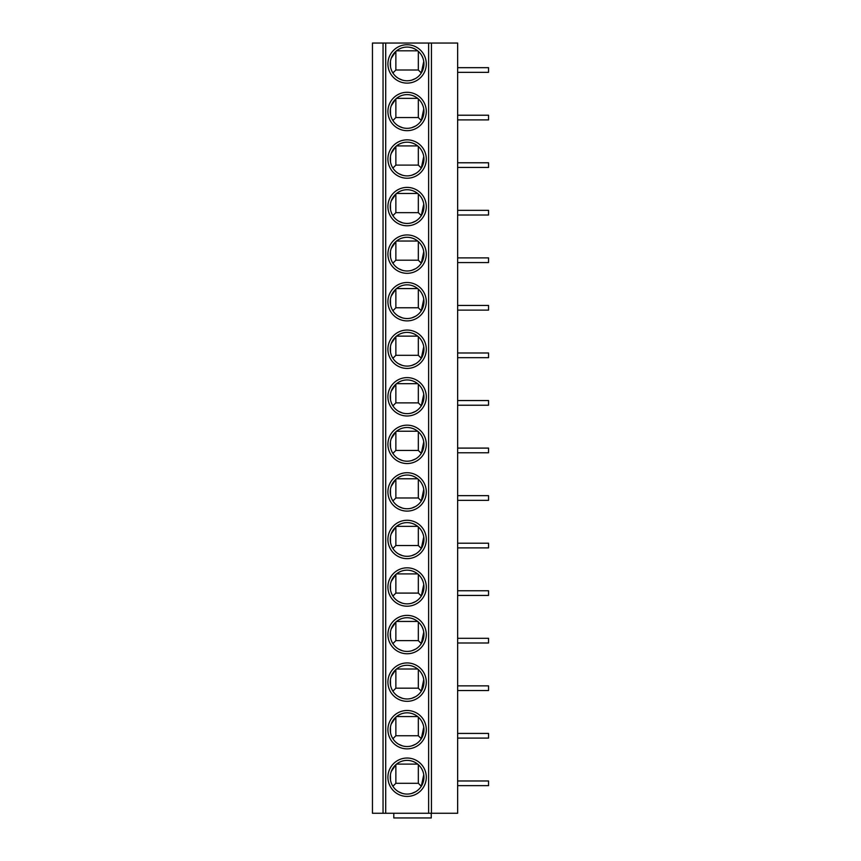 <?xml version="1.0" encoding="UTF-8"?>
<svg xmlns="http://www.w3.org/2000/svg" width="861" height="861" viewBox="0 0 861 861"><rect width="100%" height="100%" fill="white"/><g stroke="black" fill="none" stroke-linecap="round" stroke-linejoin="round"><path stroke-width="1.29" d="M383.048 43.05L431.436 43.05L431.436 813.268L372.458 813.268L372.458 43.05L383.048 43.05L383.048 813.268M431.436 813.268L457.643 813.268L457.643 43.05L431.436 43.05M407.102 758.035A19.19 19.19 0 0 1 426.292 777.225A19.19 19.19 0 0 1 407.102 796.425A19.19 19.19 0 0 1 387.913 777.225A19.19 19.19 0 0 1 407.102 758.035M407.102 710.486A19.19 19.19 0 0 1 426.292 729.676A19.19 19.19 0 0 1 407.102 748.866A19.19 19.19 0 0 1 387.913 729.676A19.19 19.19 0 0 1 407.102 710.486M407.102 662.938A19.19 19.19 0 0 1 426.292 682.127A19.19 19.19 0 0 1 407.102 701.317A19.19 19.19 0 0 1 387.913 682.127A19.19 19.19 0 0 1 407.102 662.938M407.102 615.378A19.19 19.19 0 0 1 426.292 634.568A19.19 19.19 0 0 1 407.102 653.757A19.19 19.19 0 0 1 387.913 634.568A19.19 19.19 0 0 1 407.102 615.378M407.102 567.829A19.19 19.19 0 0 1 426.292 587.019A19.19 19.19 0 0 1 407.102 606.209A19.19 19.19 0 0 1 387.913 587.019A19.19 19.19 0 0 1 407.102 567.829M407.102 520.27A19.19 19.19 0 0 1 426.292 539.46A19.19 19.19 0 0 1 407.102 558.649A19.19 19.19 0 0 1 387.913 539.46A19.19 19.19 0 0 1 407.102 520.27M407.102 472.721A19.19 19.19 0 0 1 426.292 491.911A19.19 19.19 0 0 1 407.102 511.1A19.19 19.19 0 0 1 387.913 491.911A19.19 19.19 0 0 1 407.102 472.721M407.102 425.162A19.19 19.19 0 0 1 426.292 444.351A19.19 19.19 0 0 1 407.102 463.541A19.19 19.19 0 0 1 387.913 444.351A19.19 19.19 0 0 1 407.102 425.162M407.102 377.613A19.19 19.19 0 0 1 426.292 396.803A19.19 19.19 0 0 1 407.102 415.992A19.19 19.19 0 0 1 387.913 396.803A19.19 19.19 0 0 1 407.102 377.613M407.102 330.054A19.19 19.19 0 0 1 426.292 349.243A19.19 19.19 0 0 1 407.102 368.433A19.19 19.19 0 0 1 387.913 349.243A19.19 19.19 0 0 1 407.102 330.054M407.102 282.505A19.19 19.19 0 0 1 426.292 301.694A19.19 19.19 0 0 1 407.102 320.884A19.19 19.19 0 0 1 387.913 301.694A19.19 19.19 0 0 1 407.102 282.505M407.102 234.945A19.19 19.19 0 0 1 426.292 254.135A19.19 19.19 0 0 1 407.102 273.324A19.19 19.19 0 0 1 387.913 254.135A19.19 19.19 0 0 1 407.102 234.945M407.102 187.397A19.19 19.19 0 0 1 426.292 206.586A19.19 19.19 0 0 1 407.102 225.776A19.19 19.19 0 0 1 387.913 206.586A19.19 19.19 0 0 1 407.102 187.397M407.102 139.837A19.19 19.19 0 0 1 426.292 159.037A19.19 19.19 0 0 1 407.102 178.227A19.19 19.19 0 0 1 387.913 159.037A19.19 19.19 0 0 1 407.102 139.837M407.102 92.288A19.19 19.19 0 0 1 426.292 111.478A19.19 19.19 0 0 1 407.102 130.668A19.19 19.19 0 0 1 387.913 111.478A19.19 19.19 0 0 1 407.102 92.288M407.102 44.74A19.19 19.19 0 0 1 426.292 63.929A19.19 19.19 0 0 1 407.102 83.119A19.19 19.19 0 0 1 387.913 63.929A19.19 19.19 0 0 1 407.102 44.74M431.253 813.268L431.253 817.95L393.8 817.95L393.8 813.268M457.643 780.97L488.542 780.97L488.542 785.652L457.643 785.652M457.643 733.421L488.542 733.421L488.542 738.103L457.643 738.103M457.643 685.862L488.542 685.862L488.542 690.544L457.643 690.544M457.643 638.313L488.542 638.313L488.542 642.995L457.643 642.995M457.643 590.764L488.542 590.764L488.542 595.435L457.643 595.435M457.643 543.205L488.542 543.205L488.542 547.887L457.643 547.887M457.643 495.656L488.542 495.656L488.542 500.338L457.643 500.338M457.643 448.097L488.542 448.097L488.542 452.778L457.643 452.778M457.643 400.548L488.542 400.548L488.542 405.23L457.643 405.23M457.643 352.988L488.542 352.988L488.542 357.67L457.643 357.67M457.643 305.44L488.542 305.44L488.542 310.121L457.643 310.121M457.643 257.88L488.542 257.88L488.542 262.562L457.643 262.562M457.643 210.332L488.542 210.332L488.542 215.013L457.643 215.013M457.643 162.772L488.542 162.772L488.542 167.454L457.643 167.454M457.643 115.223L488.542 115.223L488.542 119.905L457.643 119.905M457.643 67.675L488.542 67.675L488.542 72.346L457.643 72.346M407.102 760.381A16.854 16.854 0 0 1 423.946 777.225A16.854 16.854 0 0 1 407.102 794.079A16.854 16.854 0 0 1 390.248 777.225A16.854 16.854 0 0 1 407.102 760.381M402.378 793.401L398.557 791.754M399.612 762.136L401.28 761.415M390.528 780.27L390.442 774.706M391.217 771.585L395.866 764.676L395.866 783.295L392.885 786.276M415.637 791.754L411.816 793.401M418.328 764.676L418.328 783.295L395.866 783.295M418.328 783.295L421.309 786.276L423.763 774.706M422.062 769.486L422.977 771.585M412.914 761.415L414.582 762.136M396.523 764.116L417.671 764.116M407.102 712.822A16.854 16.854 0 0 1 423.946 729.676A16.854 16.854 0 0 1 407.102 746.53A16.854 16.854 0 0 1 390.248 729.676A16.854 16.854 0 0 1 407.102 712.822M402.378 745.852L398.557 744.195M399.612 714.576L401.28 713.866M390.528 732.722L390.442 727.158M391.217 724.036L395.866 717.116L395.866 735.746L392.885 738.727M415.637 744.195L411.816 745.852M418.328 717.116L418.328 735.746L395.866 735.746M418.328 735.746L421.309 738.727L423.763 727.158M422.062 721.938L422.977 724.036M412.914 713.866L414.582 714.576M396.523 716.556L417.671 716.556M407.102 665.273A16.854 16.854 0 0 1 423.946 682.127A16.854 16.854 0 0 1 407.102 698.971A16.854 16.854 0 0 1 390.248 682.127A16.854 16.854 0 0 1 407.102 665.273M402.378 698.293L398.557 696.646M399.612 667.027L401.28 666.306M390.528 685.162L390.442 679.598M391.217 676.477L395.866 669.567L395.866 688.187L392.885 691.168M415.637 696.646L411.816 698.293M418.328 669.567L418.328 688.187L395.866 688.187M418.328 688.187L421.309 691.168L423.763 679.598M422.062 674.378L422.977 676.477M412.914 666.306L414.582 667.027M396.523 669.008L417.671 669.008M407.102 617.724A16.854 16.854 0 0 1 423.946 634.568A16.854 16.854 0 0 1 407.102 651.422A16.854 16.854 0 0 1 390.248 634.568A16.854 16.854 0 0 1 407.102 617.724M402.378 650.744L398.557 649.086M399.612 619.479L401.28 618.758M390.528 637.614L390.442 632.049M391.217 628.928L395.866 622.008L395.866 640.638L392.885 643.619M415.637 649.086L411.816 650.744M418.328 622.008L418.328 640.638L395.866 640.638M418.328 640.638L421.309 643.619L423.763 632.049M422.062 626.83L422.977 628.928M412.914 618.758L414.582 619.479M396.523 621.448L417.671 621.448M407.102 570.165A16.854 16.854 0 0 1 423.946 587.019A16.854 16.854 0 0 1 407.102 603.862A16.854 16.854 0 0 1 390.248 587.019A16.854 16.854 0 0 1 407.102 570.165M402.378 603.195L398.557 601.538M399.612 571.919L401.28 571.198M390.528 590.054L390.442 584.49M391.217 581.369L395.866 574.459L395.866 593.089L392.885 596.06M415.637 601.538L411.816 603.195M418.328 574.459L418.328 593.089L395.866 593.089M418.328 593.089L421.309 596.06L423.763 584.49M422.062 579.281L422.977 581.369M412.914 571.198L414.582 571.919M396.523 573.9L417.671 573.9M407.102 522.616A16.854 16.854 0 0 1 423.946 539.46A16.854 16.854 0 0 1 407.102 556.314A16.854 16.854 0 0 1 390.248 539.46A16.854 16.854 0 0 1 407.102 522.616M402.378 555.636L398.557 553.989M399.612 524.371L401.28 523.649M390.528 542.505L390.442 536.941M391.217 533.82L395.866 526.9L395.866 545.53L392.885 548.511M415.637 553.989L411.816 555.636M418.328 526.9L418.328 545.53L395.866 545.53M418.328 545.53L421.309 548.511L423.763 536.941M422.062 531.721L422.977 533.82M412.914 523.649L414.582 524.371M396.523 526.351L417.671 526.351M407.102 475.057A16.854 16.854 0 0 1 423.946 491.911A16.854 16.854 0 0 1 407.102 508.754A16.854 16.854 0 0 1 390.248 491.911A16.854 16.854 0 0 1 407.102 475.057M402.378 508.087L398.557 506.429M399.612 476.811L401.28 476.101M390.528 494.946L390.442 489.382M391.217 486.261L395.866 479.351L395.866 497.981L392.885 500.962M415.637 506.429L411.816 508.087M418.328 479.351L418.328 497.981L395.866 497.981M418.328 497.981L421.309 500.962L423.763 489.382M422.062 484.173L422.977 486.261M412.914 476.101L414.582 476.811M396.523 478.791L417.671 478.791M407.102 427.508A16.854 16.854 0 0 1 423.946 444.351A16.854 16.854 0 0 1 407.102 461.205A16.854 16.854 0 0 1 390.248 444.351A16.854 16.854 0 0 1 407.102 427.508M402.378 460.527L398.557 458.881M399.612 429.262L401.28 428.541M390.528 447.397L390.442 441.833M391.217 438.712L395.866 431.791L395.866 450.421L392.885 453.403M415.637 458.881L411.816 460.527M418.328 431.791L418.328 450.421L395.866 450.421M418.328 450.421L421.309 453.403L423.763 441.833M422.062 436.613L422.977 438.712M412.914 428.541L414.582 429.262M396.523 431.243L417.671 431.243M407.102 379.949A16.854 16.854 0 0 1 423.946 396.803A16.854 16.854 0 0 1 407.102 413.646A16.854 16.854 0 0 1 390.248 396.803A16.854 16.854 0 0 1 407.102 379.949M402.378 412.979L398.557 411.321M399.612 381.703L401.28 380.992M390.528 399.848L390.442 394.273M391.217 391.163L395.866 384.243L395.866 402.873L392.885 405.854M415.637 411.321L411.816 412.979M418.328 384.243L418.328 402.873L395.866 402.873M418.328 402.873L421.309 405.854L423.763 394.273M422.062 389.064L422.977 391.163M412.914 380.992L414.582 381.703M396.523 383.683L417.671 383.683M407.102 332.4A16.854 16.854 0 0 1 423.946 349.243A16.854 16.854 0 0 1 407.102 366.097A16.854 16.854 0 0 1 390.248 349.243A16.854 16.854 0 0 1 407.102 332.4M402.378 365.419L398.557 363.772M399.612 334.154L401.28 333.433M390.528 352.289L390.442 346.725M391.217 343.604L395.866 336.683L395.866 355.313L392.885 358.294M415.637 363.772L411.816 365.419M418.328 336.683L418.328 355.313L395.866 355.313M418.328 355.313L421.309 358.294L423.763 346.725M422.062 341.505L422.977 343.604M412.914 333.433L414.582 334.154M396.523 336.134L417.671 336.134M407.102 284.84A16.854 16.854 0 0 1 423.946 301.694A16.854 16.854 0 0 1 407.102 318.538A16.854 16.854 0 0 1 390.248 301.694A16.854 16.854 0 0 1 407.102 284.84M402.378 317.87L398.557 316.213M399.612 286.595L401.28 285.884M390.528 304.74L390.442 299.176M391.217 296.055L395.866 289.135L395.866 307.764L392.885 310.746M415.637 316.213L411.816 317.87M418.328 289.135L418.328 307.764L395.866 307.764M418.328 307.764L421.309 310.746L423.763 299.176M422.062 293.956L422.977 296.055M412.914 285.884L414.582 286.595M396.523 288.575L417.671 288.575M407.102 237.292A16.854 16.854 0 0 1 423.946 254.135A16.854 16.854 0 0 1 407.102 270.989A16.854 16.854 0 0 1 390.248 254.135A16.854 16.854 0 0 1 407.102 237.292M402.378 270.311L398.557 268.664M399.612 239.046L401.28 238.325M390.528 257.181L390.442 251.616M391.217 248.495L395.866 241.586L395.866 260.205L392.885 263.186M415.637 268.664L411.816 270.311M418.328 241.586L418.328 260.205L395.866 260.205M418.328 260.205L421.309 263.186L423.763 251.616M422.062 246.397L422.977 248.495M412.914 238.325L414.582 239.046M396.523 241.026L417.671 241.026M407.102 189.732A16.854 16.854 0 0 1 423.946 206.586A16.854 16.854 0 0 1 407.102 223.44A16.854 16.854 0 0 1 390.248 206.586A16.854 16.854 0 0 1 407.102 189.732M402.378 222.762L398.557 221.105M399.612 191.486L401.28 190.776M390.528 209.632L390.442 204.068M391.217 200.947L395.866 194.026L395.866 212.656L392.885 215.637M415.637 221.105L411.816 222.762M418.328 194.026L418.328 212.656L395.866 212.656M418.328 212.656L421.309 215.637L423.763 204.068M422.062 198.848L422.977 200.947M412.914 190.776L414.582 191.486M396.523 193.467L417.671 193.467M407.102 142.183A16.854 16.854 0 0 1 423.946 159.037A16.854 16.854 0 0 1 407.102 175.881A16.854 16.854 0 0 1 390.248 159.037A16.854 16.854 0 0 1 407.102 142.183M402.378 175.203L398.557 173.556M399.612 143.938L401.28 143.217M390.528 162.072L390.442 156.508M391.217 153.387L395.866 146.478L395.866 165.097L392.885 168.078M415.637 173.556L411.816 175.203M418.328 146.478L418.328 165.097L395.866 165.097M418.328 165.097L421.309 168.078L423.763 156.508M422.062 151.288L422.977 153.387M412.914 143.217L414.582 143.938M396.523 145.918L417.671 145.918M407.102 94.624A16.854 16.854 0 0 1 423.946 111.478A16.854 16.854 0 0 1 407.102 128.332A16.854 16.854 0 0 1 390.248 111.478A16.854 16.854 0 0 1 407.102 94.624M402.378 127.654L398.557 125.997M399.612 96.378L401.28 95.668M390.528 114.524L390.442 108.96M391.217 105.838L395.866 98.918L395.866 117.548L392.885 120.529M415.637 125.997L411.816 127.654M418.328 98.918L418.328 117.548L395.866 117.548M418.328 117.548L421.309 120.529L423.763 108.96M422.062 103.74L422.977 105.838M412.914 95.668L414.582 96.378M396.523 98.358L417.671 98.358M407.102 47.075A16.854 16.854 0 0 1 423.946 63.929A16.854 16.854 0 0 1 407.102 80.773A16.854 16.854 0 0 1 390.248 63.929A16.854 16.854 0 0 1 407.102 47.075M402.378 80.105L398.557 78.448M399.612 48.829L401.28 48.108M390.528 66.964L390.442 61.4M391.217 58.279L395.866 51.369L395.866 69.999L392.885 72.97M415.637 78.448L411.816 80.105M418.328 51.369L418.328 69.999L395.866 69.999M418.328 69.999L421.309 72.97L423.763 61.4M422.062 56.191L422.977 58.279M412.914 48.108L414.582 48.829M396.523 50.81L417.671 50.81M385.706 813.268L385.706 43.05M428.627 43.05L428.627 813.268"/></g></svg>
